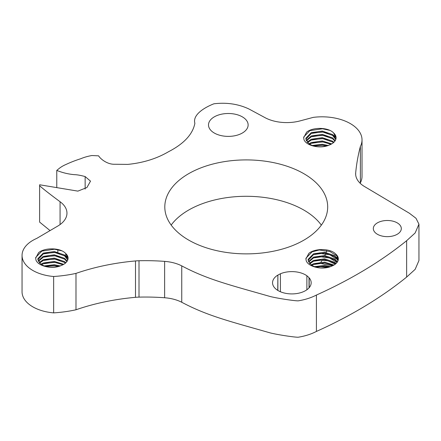 <?xml version="1.0" encoding="UTF-8"?>
<svg xmlns="http://www.w3.org/2000/svg" width="441" height="441" viewBox="0 0 441 441"><rect width="100%" height="100%" fill="white"/><g stroke="black" fill="none" stroke-linecap="round" stroke-linejoin="round"><path stroke-width="0.66" d="M333.87 142.294L332.569 141.175L322.321 137.658L311.28 139.24L307.129 142.178M333.424 142.691L332.569 141.996L322.321 138.485L311.28 140.067L307.493 142.592M335.193 140.701L332.569 137.873L322.321 134.362L311.28 135.938L306.159 140.53M334.923 141.098L332.569 138.7L322.321 135.183L311.28 136.765L306.335 140.944M335.899 139.102L332.569 134.571L322.321 131.06L311.28 132.642L305.911 138.143L305.85 138.882L309.191 143.998C315.045 147.311 321.737 147.658 329.256 145.045C320.585 149.152 306.28 145.888 303.987 139.676L303.662 137.746L306.6 132.179C312.917 126.92 328.402 127.157 333.605 132.962A15.115 8.726 180 0 1 336.081 137.746A15.115 8.726 180 0 1 329.256 145.045M335.777 139.499L332.569 135.398L322.321 131.887L311.28 133.463L305.867 139.295M336.081 137.901L333.605 132.962M328.126 145.48L322.321 144.262L312.167 145.48M326.82 145.894L322.321 145.083L313.419 145.894M331.715 143.887L322.321 140.96L311.28 142.542L308.948 143.832M330.993 144.284L322.321 141.787L311.28 143.364L309.576 144.246M336.125 263.464L334.824 262.34L324.576 258.828L313.529 260.411L309.384 263.349M335.673 263.861L334.824 263.167L324.576 259.655L313.529 261.232L309.747 263.762M337.448 261.866L334.824 259.043L324.576 255.526L313.529 257.109L308.408 261.7M337.178 262.268L334.824 259.865L324.576 256.353L313.529 257.935L308.59 262.108M338.153 260.267L334.824 255.741L324.576 252.23L313.529 253.807L308.16 259.314L308.099 260.052L311.445 265.168C317.3 268.481 323.986 268.828 331.511 266.215C322.84 270.322 308.535 267.059 306.241 260.846L305.916 258.917L308.849 253.349C315.172 248.09 330.656 248.327 335.86 254.132A15.115 8.726 180 0 1 338.335 258.917A15.115 8.726 180 0 1 331.511 266.215M338.027 260.67L334.824 256.568L324.576 253.051L313.529 254.633L308.121 260.466M338.335 259.065L335.86 254.132M330.381 266.651L324.576 265.427L314.422 266.651M329.074 267.059L324.576 266.254L315.668 267.059M333.969 265.052L324.576 262.13L313.529 263.707L311.203 264.997M333.242 265.449L324.576 262.952L313.529 264.534L311.831 265.41M65.863 262.748L64.562 261.623L54.315 258.112L43.273 259.694L39.122 262.632M65.417 263.145L64.562 262.45L54.315 258.939L43.273 260.515L39.486 263.045M67.186 261.149L64.562 258.327L54.315 254.81L43.273 256.392L38.152 260.984M66.916 261.552L64.562 259.148L54.315 255.637L43.273 257.219L38.328 261.397M67.892 259.551L64.562 255.025L54.315 251.513L43.273 253.09L37.904 258.597L37.843 259.336L41.189 264.451C47.038 267.764 53.73 268.111 61.249 265.499C52.578 269.605 38.273 266.342 35.98 260.129L35.655 258.2L38.593 252.632C44.91 247.373 60.4 247.61 65.599 253.415A15.115 8.726 180 0 1 68.074 258.2A15.115 8.726 180 0 1 61.249 265.499M67.771 259.953L64.562 255.852L54.315 252.335L43.273 253.917L37.86 259.749M68.074 258.349L65.599 253.415M60.125 265.934L54.315 264.71L44.161 265.934M58.813 266.342L54.315 265.537L45.412 266.347M63.708 264.335L54.315 261.414L43.273 262.99L40.941 264.286M62.986 264.732L54.315 262.235L43.273 263.817L41.57 264.699M60.07 224.557L60.07 201.73C49.684 194.029 42.865 188.687 39.607 185.711L39.635 184.773L77.886 191.124L86.916 187.535L90.515 181.135L85.141 176.554C80.505 175.314 76.954 174.691 74.49 174.675C68.316 174.14 62.413 172.712 56.773 170.402L59.044 168.561A31.824 18.373 0 0 1 65.296 164.774L67.484 163.787A95.477 55.125 180 0 1 80.769 158.727C83.944 157.36 87.643 156.29 91.866 155.53L98.602 155.838C100.328 158.821 107.235 164.565 114.792 164.261L127.791 164.394C143.127 162.872 156.698 158.655 168.501 151.737C183.974 143.749 192.767 134.268 194.878 123.287C192.508 115.206 203.389 107.924 213.907 103.795C226.657 102.273 238.322 103.999 248.9 108.971L264.407 117.323A31.824 18.373 180 0 0 300.095 120.889L313.215 117.383A40.004 23.097 180 0 1 353.169 125.42A40.004 23.097 180 0 1 362.022 139.913L362.022 176.295A40.004 23.097 180 0 1 360.374 182.85L360.374 146.467A475.872 274.743 0 0 0 355.689 172.828L355.689 174.812M362.022 139.913A40.004 23.097 180 0 1 360.374 146.467M166.196 215.594A81.442 47.022 180 0 1 164.802 206.934A81.442 47.022 180 0 1 219.155 162.586A81.442 47.022 180 0 1 309.665 177.431A81.442 47.022 180 0 1 327.685 206.934A81.442 47.022 180 0 1 291.231 246.128A81.646 47.137 0 0 1 188.654 240.069A81.646 47.137 0 0 1 166.196 215.594M171.174 225.075A81.442 47.022 180 0 1 309.665 213.813A81.442 47.022 180 0 1 321.346 225.119M387.071 236.646A13.991 8.076 180 0 1 373.323 228.57A13.991 8.076 180 0 1 387.562 220.494A13.991 8.076 180 0 1 401.31 228.57A13.991 8.076 180 0 1 387.071 236.646M227.969 136.385A19.817 11.444 180 0 1 208.499 124.946A19.817 11.444 180 0 1 228.664 113.502A19.817 11.444 180 0 1 248.134 124.946A19.817 11.444 180 0 1 227.969 136.385M306.875 289.776L306.875 275.757A19.31 11.152 180 0 0 292.196 271.617A19.31 11.152 180 0 0 280.41 273.784A18.754 10.827 0 0 0 277.88 275.162L277.753 290.387M277.88 290.465L277.88 275.162M280.41 273.784L280.41 291.749M181.753 302.267C203.946 314.042 223.262 319.598 254.881 328.539L270.57 332.994C280.063 335.232 296.016 337.426 298.276 337.216C305.089 336.103 311.137 334.173 316.412 331.434L316.412 295.051C311.137 297.791 305.089 299.72 298.276 300.834C296.016 301.043 280.063 298.849 270.57 296.617L254.881 292.157C223.262 283.216 203.946 277.659 181.753 265.884L181.753 302.267A31.824 18.373 0 0 0 164.631 297.752A150.309 86.783 0 0 0 139.009 297.124A31.824 18.373 0 0 0 135.503 297.322A164.19 94.793 0 0 0 75.984 309.775L75.984 273.392A90.234 52.099 180 0 1 53.653 276.496A36.89 21.3 180 0 1 22.05 255.416A36.89 21.3 180 0 1 36.713 238.421L57.826 226.029A31.824 18.373 180 0 0 66.96 213.141A31.824 18.373 180 0 0 60.07 201.73M39.607 185.711L39.607 222.088L50.053 230.588M406.641 277.08L406.641 240.698L415.152 232.964L418.95 224.171L418.95 260.548L415.152 269.346L406.641 277.08A450.889 260.317 0 0 1 316.412 331.434M355.689 172.828A31.824 18.373 180 0 0 355.644 173.82A31.824 18.373 180 0 0 363.682 186.03L409.375 213.235L415.99 218.273L418.95 224.171M277.753 275.151A19.31 11.152 180 0 0 272.544 282.769A19.31 11.152 180 0 0 291.859 293.915A19.31 11.152 180 0 0 311.17 282.769A19.31 11.152 180 0 0 309.185 277.841L309.185 287.692M56.773 170.402L56.773 187.618M85.141 176.554L85.141 189.095M316.412 295.051A450.889 260.317 0 0 0 406.641 240.698M164.631 297.752L164.631 261.375A150.309 86.783 0 0 0 139.009 260.741L139.009 297.124M360.374 182.85A475.872 274.743 0 0 0 360.247 183.34M309.185 277.841L309.025 277.83A18.754 10.827 0 0 0 306.875 275.757M309.025 287.874L309.025 277.83M326.693 250.637A81.442 47.022 180 0 1 326.147 252.412M325.662 253.74A81.442 47.022 180 0 1 324.879 255.554M322.421 259.947A81.442 47.022 180 0 1 320.927 262.07M319.301 266.083L319.301 266.491L327.757 267.389M319.301 266.491L315.773 267.092M319.301 262.781L319.301 263.194L332.514 265.802M319.301 263.194L314.681 264.082M319.301 259.479L319.301 259.892L328.043 260.863L335.309 264.153M319.301 259.892L314.681 260.78M319.301 256.182L319.301 256.59L329.444 257.974L337.1 262.373M319.301 256.59L314.681 257.478M319.301 252.88L319.301 253.294L329.835 254.804L337.525 259.534M319.301 253.294L314.681 254.181M319.301 249.578L319.301 249.992L329.835 251.502L337.525 256.238M319.301 249.992L312.129 251.805L305.982 258.167L305.916 258.972M338.324 259.264L336.406 257.164M135.503 297.322L135.503 260.945A164.19 94.793 0 0 0 75.984 273.392M75.984 309.775A90.234 52.099 180 0 1 53.653 312.878L53.653 276.496M53.653 312.878A36.89 21.3 180 0 1 22.05 291.799L22.05 255.416M326.704 145.927L322.52 145.271L313.518 145.921M328.11 143L322.52 141.974L312.426 142.912M328.11 139.698L322.52 138.672L312.426 139.61M328.11 136.396L322.52 135.37L312.426 136.313M336.07 137.653L334.063 135.9M328.11 133.099L322.52 132.074L312.426 133.011M329.774 130.354L322.52 128.772L309.874 130.641L303.728 137.002L303.662 137.801M336.014 137.184L332.382 134.433M58.697 266.375L54.513 265.725L45.511 266.375M60.103 263.448L54.513 262.423L44.42 263.365M60.103 260.151L54.513 259.126L44.42 260.063M60.103 256.849L54.513 255.824L44.42 256.761M68.063 258.106L66.056 256.348M60.103 253.547L54.513 252.522L44.42 253.465M61.768 250.808L54.513 249.226L41.867 251.089L35.727 257.45L35.655 258.255M68.008 257.632L64.375 254.887M65.279 255.416A31.824 18.373 0 0 0 66.056 253.873M135.503 260.945A31.824 18.373 180 0 1 139.009 260.741M164.631 261.375A31.824 18.373 180 0 1 181.753 265.884M57.826 249.689L57.826 252.065"/></g></svg>
